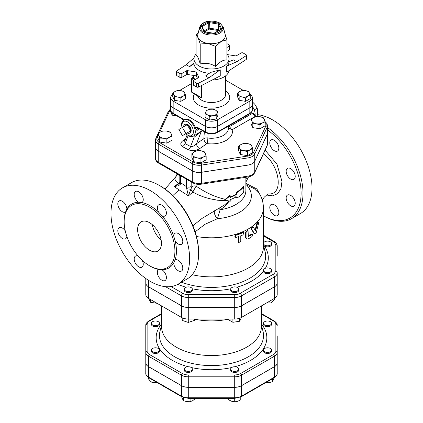<?xml version="1.0" encoding="UTF-8"?>
<svg xmlns="http://www.w3.org/2000/svg" width="423" height="423" viewBox="0 0 423 423"><rect width="100%" height="100%" fill="white"/><g stroke="black" fill="none" stroke-linecap="round" stroke-linejoin="round"><path stroke-width="0.63" d="M263.518 243.69A4.045 2.337 0 0 0 266.178 245.663A4.045 2.337 0 0 0 270.403 245.113A4.045 2.337 0 0 0 271.587 243.463A4.045 2.337 0 0 0 267.542 241.131A4.045 2.337 0 0 0 263.497 243.463A4.045 2.337 0 0 0 263.518 243.69M271.587 243.463L271.587 244.51A4.045 2.337 180 0 1 268.906 246.709A4.045 2.337 180 0 1 264.423 245.996L263.518 244.737A4.045 2.337 180 0 1 263.497 244.51L263.497 243.463M264.423 268.785A4.045 2.337 0 0 0 263.497 270.271A4.045 2.337 0 0 0 267.542 272.602A4.045 2.337 0 0 0 271.587 270.271A4.045 2.337 0 0 0 268.906 268.071A4.045 2.337 0 0 0 264.423 268.785M271.587 270.271L271.587 271.317A4.045 2.337 180 0 1 267.542 273.649A4.045 2.337 180 0 1 263.497 271.317L263.497 270.271M234.321 286.9A4.045 2.337 0 0 0 230.667 289.226A4.045 2.337 0 0 0 231.852 290.876A4.045 2.337 0 0 0 236.261 291.384A4.045 2.337 0 0 0 238.757 289.226A4.045 2.337 0 0 0 234.321 286.9M238.757 289.226L238.757 290.268A4.045 2.337 180 0 1 234.712 292.605A4.045 2.337 180 0 1 230.667 290.268L230.667 289.226M190.852 287.423A4.045 2.337 0 0 0 186.559 287.111A4.045 2.337 0 0 0 184.238 289.226A4.045 2.337 0 0 0 188.283 291.558A4.045 2.337 0 0 0 192.328 289.226A4.045 2.337 0 0 0 190.852 287.423M192.328 289.226L192.328 290.268A4.045 2.337 180 0 1 188.283 292.605A4.045 2.337 180 0 1 184.238 290.268L184.238 289.226M271.043 300.362L271.043 302.942L266.575 302.942M274.548 298.337L274.548 299.436L271.043 302.942M227.944 319.027L227.944 319.439L232.899 322.3L232.899 319.027M239.667 318.239L239.667 321.253L232.899 322.3M182.218 317.789L182.218 320.417L188.283 322.437L188.283 319.027A9.671 5.584 180 0 1 181.441 317.387L148.61 298.432A9.671 5.584 180 0 1 145.782 294.487L145.782 278.498M150.498 299.521L150.498 302.297L148.737 298.506M241.427 317.462L239.667 321.253M194.347 319.027L194.347 320.417L188.283 322.437M157.065 303.312L150.498 302.297M270.403 324.97A4.045 2.337 -0 0 0 271.587 323.32A4.045 2.337 -0 0 0 267.542 320.983A4.045 2.337 -0 0 0 263.497 323.32A4.045 2.337 -0 0 0 265.993 325.477A4.045 2.337 -0 0 0 270.403 324.97M271.587 323.32L271.587 324.367A4.045 2.337 180 0 1 270.403 326.017A4.045 2.337 180 0 1 265.993 326.524A4.045 2.337 180 0 1 263.497 324.367L263.497 323.32M267.542 352.459A4.045 2.337 0 0 0 271.587 350.128A4.045 2.337 0 0 0 267.542 347.791A4.045 2.337 0 0 0 263.497 350.128A4.045 2.337 0 0 0 267.542 352.459M271.587 350.128L271.587 351.169A4.045 2.337 180 0 1 267.542 353.506A4.045 2.337 180 0 1 263.497 351.169L263.497 350.128M231.852 370.733A4.045 2.337 0 0 0 236.261 371.235A4.045 2.337 0 0 0 238.757 369.078A4.045 2.337 0 0 0 234.712 366.746A4.045 2.337 0 0 0 230.667 369.078A4.045 2.337 0 0 0 231.852 370.733M238.757 369.078L238.757 370.125A4.045 2.337 180 0 1 236.261 372.282A4.045 2.337 180 0 1 231.852 371.775A4.045 2.337 180 0 1 230.667 370.125L230.667 369.078M184.238 369.078A4.045 2.337 0 0 0 188.283 371.415A4.045 2.337 0 0 0 192.328 369.078A4.045 2.337 0 0 0 188.283 366.746A4.045 2.337 0 0 0 184.238 369.078L184.238 370.125A4.045 2.337 180 0 0 188.283 372.462A4.045 2.337 180 0 0 192.328 370.125L192.328 369.078M152.592 348.473A4.045 2.337 0 0 0 151.408 350.128A4.045 2.337 0 0 0 155.453 352.459A4.045 2.337 0 0 0 159.497 350.128A4.045 2.337 0 0 0 157.002 347.97A4.045 2.337 0 0 0 152.592 348.473M159.497 350.128L159.497 351.169A4.045 2.337 180 0 1 155.453 353.506A4.045 2.337 180 0 1 151.408 351.169L151.408 350.128M155.453 320.983A4.045 2.337 0 0 0 151.408 323.32A4.045 2.337 0 0 0 155.453 325.652A4.045 2.337 0 0 0 159.497 323.32A4.045 2.337 0 0 0 155.453 320.983M159.497 323.32L159.497 324.367A4.045 2.337 180 0 1 155.453 326.699A4.045 2.337 180 0 1 151.408 324.367L151.408 323.32M265.586 382.72L269.113 382.678L272.497 381.71L274.31 377.686M228.647 398.35L228.647 399.83L231.677 401.279L234.712 401.85L237.747 401.279L240.777 399.83L240.777 397.028M181.515 396.642L183.328 400.666L186.712 401.633L190.096 401.713L192.571 400.724L195.051 398.852L195.051 398.35M148.447 377.533L148.447 378.849L150.197 381.044L151.952 382.355L157.308 382.667M272.497 378.733L272.497 381.71M277.213 346.432L277.213 373.239A9.671 5.584 180 0 1 274.384 377.189L241.554 396.145A9.671 5.584 180 0 1 234.712 397.779L234.712 401.85M183.328 397.509L183.328 400.666M190.096 398.35L190.096 401.713M151.952 379.574L151.952 382.355M145.782 282.929A9.671 5.584 180 0 0 148.61 286.879L181.441 305.829A9.671 5.584 180 0 0 188.283 307.468L234.712 307.468A9.671 5.584 180 0 0 241.554 305.829L274.384 286.879A9.671 5.584 180 0 0 277.213 282.929L277.213 282.871A9.671 5.584 180 0 1 274.384 286.82L241.554 305.776A9.671 5.584 180 0 1 234.712 307.41L188.283 307.41A9.671 5.584 180 0 1 181.441 305.776L148.61 286.82A9.671 5.584 180 0 1 145.782 282.871M145.782 335.978L145.782 362.781A9.671 5.584 -0 0 0 148.61 366.73L181.441 385.686A9.671 5.584 -0 0 0 188.283 387.32L234.712 387.32A9.671 5.584 -0 0 0 241.554 385.686L274.384 366.73A9.671 5.584 -0 0 0 277.213 362.781L277.213 362.728A9.671 5.584 180 0 1 274.384 366.678L241.554 385.633A9.671 5.584 180 0 1 234.712 387.267L188.283 387.267A9.671 5.584 180 0 1 181.441 385.633L148.61 366.678A9.671 5.584 180 0 1 145.782 362.728L145.782 352.269A1.348 1.1 0 0 1 147.125 351.169L147.125 324.367A8.323 4.806 180 0 1 149.568 320.967L161.618 314.009M149.568 320.967A1.348 0.777 -120 0 0 148.891 320.898C146.649 322.448 145.612 323.965 145.782 325.467L145.782 352.269A9.671 5.584 -0 0 0 148.61 356.219A1.348 0.777 -60 0 1 149.568 354.569A8.323 4.806 180 0 1 147.125 351.169M148.61 366.678L148.61 356.219L181.441 375.175A9.671 5.584 -0 0 0 188.283 376.808L234.712 376.808A9.671 5.584 -0 0 0 241.554 375.175L274.384 356.219A9.671 5.584 -0 0 0 277.213 352.269L277.213 335.92M277.213 362.781L277.213 373.239C277.382 374.736 276.346 376.259 274.104 377.808L241.274 396.758A1.348 0.777 60 0 0 241.554 396.145L241.554 385.686M145.782 362.781L145.782 373.239C145.612 374.736 146.649 376.259 148.891 377.808A1.348 0.777 120 0 1 148.61 377.189A9.671 5.584 180 0 1 145.782 373.239M194.347 319.132A49.877 28.796 -0 0 0 227.944 319.275M277.213 282.929L277.213 294.487A9.671 5.584 180 0 1 274.384 298.432L241.554 317.387A9.671 5.584 180 0 1 234.712 319.027L188.283 319.027L188.283 307.468M161.618 305.945L161.618 326.762A49.877 28.796 -0 0 0 176.227 347.124A49.877 28.796 -0 0 0 230.583 353.364A49.877 28.796 -0 0 0 261.377 326.762L261.377 305.945M176.164 176.291L176.454 176.031L176.164 176.291C174.371 178.305 174.636 180.246 176.962 182.117L178.617 183.333L174.107 186.622L178.554 185.708L180.372 184.296A3.368 1.47 -157.6 0 1 179.622 182.741L178.057 184.417L174.107 186.622L188.436 195.87L190.895 188.986A3.368 1.211 -167.9 0 1 186.665 188.499L188.436 195.87L192.877 192.074C199.973 196.061 207.519 198.63 215.519 199.788L217.126 200.195L228.018 200.84M193.988 224.888L192.93 225.882M228.98 201.041L224.618 204.869L202.051 218.405L193.983 224.888M277.213 256.121L277.213 246.16A2.02 1.65 180 0 0 275.193 244.51L275.193 271.317A7.651 4.415 180 0 1 272.951 274.437L240.121 293.393A7.651 4.415 180 0 1 234.712 294.688L188.283 294.688A7.651 4.415 180 0 1 182.873 293.393L171.035 286.556M236.087 237.414L235.056 237.197L236.087 235.209A52.574 30.356 0 0 0 243.003 232.682L243.822 232.703L243.003 234.881A52.574 30.356 180 0 1 240.772 235.796L240.772 241.3L238.694 242.712L238.466 236.637A52.574 30.356 180 0 1 236.087 237.414M235.056 237.197L234.76 236.854L235.77 234.865A51.902 29.964 0 0 0 242.596 232.37L243.822 232.703M238.694 242.712L238.123 241.808L238.123 236.758M248.09 231.275L247.815 230.667L246.08 232.343L246.08 237.848L246.62 239.064L248.09 238.984A52.574 30.356 0 0 0 252.023 236.52L252.61 234.199L252.023 234.321A52.574 30.356 180 0 1 248.333 236.642L248.09 231.275M246.62 239.064L245.636 237.557L245.636 232.053L247.344 230.387L247.815 230.667M248.09 236.235A51.902 29.964 0 0 0 251.505 234.072L252.61 234.199M253.403 227.278C252.383 227.146 251.886 227.86 251.918 229.43L254.609 233.803C255.217 234.289 255.804 233.771 256.364 232.253L258.511 223.603L258.363 222.382L257.396 223.746L255.508 230.831L253.403 227.278L252.695 226.881M254.054 233.581L254.831 234.004L254.054 233.581L251.399 229.181C251.368 227.611 251.859 226.902 252.864 227.04M255.085 230.101L256.809 223.556L257.76 222.202L258.363 222.382M243.061 190.213L243.87 186.416A35.051 20.235 180 0 1 237.107 192.476L236.283 194.622A35.051 20.235 180 0 1 230.207 197.425L230.207 195.775L224.93 200.105L230.207 201.279L230.207 199.624A35.051 20.235 0 0 0 236.283 196.822L237.107 197.98A35.051 20.235 0 0 0 243.87 191.92L243.061 190.213M230.207 196.965A34.374 19.844 0 0 0 235.807 194.347L236.616 192.211A34.374 19.844 0 0 0 243.251 186.268L243.87 186.416M235.807 196.547L237.107 197.98M230.207 195.775L229.848 195.447L224.682 199.767L224.93 200.105M235.807 194.347L236.283 194.622M236.616 192.211L237.107 192.476M225.253 199.302C215.513 197.208 205.8 192.803 196.119 186.099L196.119 184.063M192.814 192.037L196.119 186.099A3.368 1.946 180 0 0 192.026 186.585L190.969 188.928A3.368 1.84 -130.5 0 0 192.814 192.037M218.934 208.365A5.393 0.603 -122.6 0 1 220.14 209.739C224.053 207.381 227.093 204.415 229.25 200.83M179.807 175.725L177.459 174.419L177.121 173.805M192.169 274.712A51.902 29.964 0 0 0 263.397 246.905L263.397 207.83A51.902 29.964 0 0 1 196.473 236.51M198.63 253.509L198.63 252.409A54.26 31.328 -120 0 0 160.264 185.956L159.307 185.406A55.609 32.106 60 0 1 198.63 253.509A55.609 32.106 60 0 1 187.114 278.963L178.104 284.166A55.609 32.106 60 0 1 150.302 281.411A55.609 32.106 60 0 1 113.972 232.412A55.609 32.106 60 0 1 122.496 187.849A55.609 32.106 60 0 1 178.104 219.955A55.609 32.106 60 0 1 178.104 284.166M263.381 153.914C279.423 164.425 284.097 194.58 269.165 193.93M261.176 196.991L256.861 188.954L245.874 183.397M245.874 182.117L248.539 176.851M267.537 129.914A54.26 31.328 60 0 1 301.044 195.611A54.26 31.328 60 0 1 263.397 215.778L263.688 215.947A55.609 32.106 -120 0 0 291.489 218.702A55.609 32.106 -120 0 0 300.711 176.624A55.609 32.106 -120 0 0 267.537 127.582M293.895 172.018A6.403 3.696 60 0 1 293.895 179.41A6.403 3.696 60 0 1 287.497 175.719A6.403 3.696 60 0 1 287.492 168.317A6.403 3.696 60 0 1 293.895 172.018M295.222 203.225A6.403 3.696 60 0 1 293.895 206.16A6.403 3.696 60 0 1 288.967 204.446A6.403 3.696 60 0 1 286.165 198.006A6.403 3.696 60 0 1 287.492 195.066A6.403 3.696 60 0 1 292.425 196.785A6.403 3.696 60 0 1 295.222 203.225M277.514 215.614L277.514 215.614A6.403 3.696 60 0 1 271.117 211.923A6.403 3.696 60 0 1 271.111 204.526L271.111 204.526A6.403 3.696 60 0 1 277.514 208.222A6.403 3.696 60 0 1 277.514 215.614M274.315 140.267A6.403 3.696 60 0 1 278.498 145.909A6.403 3.696 60 0 1 277.514 151.043A6.403 3.696 60 0 1 274.321 150.725A6.403 3.696 60 0 1 270.133 145.084A6.403 3.696 60 0 1 271.111 139.95A6.403 3.696 60 0 1 274.315 140.267M263.688 215.947L263.397 215.783M291.489 218.702L300.499 213.504A55.609 32.106 -120 0 0 305.327 158.858A55.609 32.106 -120 0 0 257.448 114.691M149.536 250.205A16.851 9.729 60 0 1 138.527 235.357A16.851 9.729 60 0 1 141.113 221.853A16.851 9.729 60 0 1 157.964 231.582A16.851 9.729 60 0 1 157.964 251.04A16.851 9.729 60 0 1 149.536 250.205M152.227 224.597A16.851 9.729 -120 0 0 161.147 240.042M122.496 187.849L131.505 182.651A55.609 32.106 60 0 1 159.307 185.406M126.868 209.099L125.536 212.039A6.403 3.696 60 0 1 119.133 208.338A6.403 3.696 60 0 1 119.138 200.946A6.403 3.696 60 0 1 124.071 202.659A6.403 3.696 60 0 1 126.868 209.099A36.97 21.346 -120 0 1 138.712 202.257A6.403 3.696 60 0 1 134.535 196.616A6.403 3.696 60 0 1 135.519 191.487A6.403 3.696 60 0 1 141.917 195.183A6.403 3.696 60 0 1 141.927 202.575L141.922 202.58M125.541 212.034L125.536 212.039A36.97 21.346 -120 0 0 124.161 221.361M158.678 212.251A6.403 3.696 60 0 1 158.678 204.864A6.403 3.696 60 0 1 165.086 208.56A6.403 3.696 60 0 1 165.086 215.952A6.403 3.696 60 0 1 161.887 215.64L158.678 212.251A36.97 21.346 -120 0 0 141.927 202.575L138.712 202.257M175.064 240.634L173.731 236.156A6.403 3.696 60 0 1 175.059 233.232A6.403 3.696 60 0 1 181.462 236.928A6.403 3.696 60 0 1 181.462 244.325A6.403 3.696 60 0 1 175.064 240.634A36.97 21.346 -120 0 1 175.064 259.976L175.064 259.976A6.403 3.696 60 0 1 181.467 263.682A6.403 3.696 60 0 1 181.462 271.069A6.403 3.696 60 0 1 176.534 269.356A6.403 3.696 60 0 1 173.731 262.921L175.064 259.976M149.916 265.972A36.97 21.346 -120 0 0 150.302 266.194A36.97 21.346 -120 0 0 158.678 269.44L161.887 269.758A6.403 3.696 60 0 1 166.065 275.399A6.403 3.696 60 0 1 165.086 280.528A6.403 3.696 60 0 1 158.683 276.832A6.403 3.696 60 0 1 158.678 269.44L158.678 269.435M149.536 265.755A35.892 20.722 -120 0 0 167.482 267.532A35.892 20.722 -120 0 0 167.482 226.088A35.892 20.722 -120 0 0 131.59 205.367A35.892 20.722 -120 0 0 126.091 234.125A35.892 20.722 -120 0 0 149.536 265.755M142.191 260.256A6.403 3.696 60 0 1 141.922 267.156A6.403 3.696 60 0 1 135.519 263.455A6.403 3.696 60 0 1 135.519 256.063A6.403 3.696 60 0 1 138.189 256.111M126.837 236.446A6.403 3.696 60 0 1 125.541 238.784A6.403 3.696 60 0 1 119.138 235.088A6.403 3.696 60 0 1 119.138 227.696A6.403 3.696 60 0 1 125.245 230.905M277.213 256.068L277.213 246.16C277.255 244.325 276.171 242.696 273.961 241.284A2.02 1.169 120 0 0 272.951 241.385A7.651 4.415 180 0 1 275.193 244.51M277.213 282.871L277.213 272.967A2.02 1.65 180 0 0 275.193 271.317M155.458 147.31A9.491 5.478 0 0 0 155.458 147.341A9.491 5.478 0 0 0 158.234 151.212L192.312 170.887A9.491 5.478 0 0 0 201.48 172.304L248.031 165.102A9.491 5.478 0 0 0 254.741 161.232L267.214 134.355A9.491 5.478 0 0 0 267.537 132.938A9.491 5.478 0 0 0 267.537 132.907M190.969 188.928L191.185 186.443A3.368 1.946 180 0 1 186.575 186.744L186.665 188.499M186.575 179.267L186.575 186.744L180.669 182.704L180.669 175.857M180.372 184.296L180.669 182.704A3.368 1.946 180 0 1 179.807 181.404A3.368 1.946 180 0 1 179.807 181.393L179.717 182.408A3.368 1.502 9.4 0 0 180.584 183.661M179.722 182.392A3.368 1.502 9.4 0 0 179.717 182.403L179.622 182.741M179.183 183.434A3.368 1.856 57.8 0 1 178.617 183.333L179.659 182.646M245.874 178.384L247.386 179.262M245.874 184.814L254.244 188.632L259.69 193.967M247.148 183.947A1.348 0.323 -71 0 1 246.604 185.047A39.852 23.006 0 0 1 217.454 218.686L220.14 209.739A34.374 19.844 0 0 0 245.874 190.53L245.874 177.285M214.54 210.728A5.393 2.39 -118.4 0 0 217.454 218.686L205.055 224.264L195.114 231.852M256.185 116.447L257.216 115.849L257.729 111.741L257.216 108.225L254.868 104.37L252.314 101.779M254.392 109.853L254.086 109.472A9.1 5.256 60 0 1 254.392 110.26L254.392 109.853L257.216 108.225M252.314 106.342A9.1 5.256 60 0 1 254.086 109.472M254.392 110.26A9.1 5.256 60 0 1 254.969 115.521M183.651 126.757A5.007 2.892 60 0 1 184.74 124.431A5.007 2.892 60 0 1 187.188 124.711L190.731 130.844L185.967 133.599L182.424 127.466L178.881 129.507L182.424 135.64L185.967 133.599M190.731 130.844A5.007 2.892 60 0 1 189.747 133.102A5.007 2.892 60 0 1 187.188 132.891L190.731 130.844A5.007 2.892 60 0 0 187.188 124.711L182.424 127.466M184.74 124.431L185.226 124.177A4.986 2.882 60 0 1 190.16 127.085A4.986 2.882 60 0 1 190.213 132.811L189.747 133.102M253.52 117.61L256.137 116.568L259.706 116.653A6.403 3.696 0 0 0 253.52 117.61A6.403 3.696 0 0 0 251.865 121.179L250.908 119.587L253.52 117.61M263.275 117.673L264.232 119.265A6.403 3.696 0 0 0 259.706 116.653L263.275 117.673M265.189 121.798L262.577 122.839A6.403 3.696 0 0 0 264.232 119.265L265.189 121.798L265.189 125.731L259.96 128.751L252.822 127.646L252.822 123.706L251.865 121.179A6.403 3.696 0 0 0 256.391 123.796L252.822 123.706M259.96 124.811L256.391 123.796A6.403 3.696 0 0 0 262.577 122.839L259.96 124.811L259.96 128.751M247.233 143.529L250.802 144.55L251.759 146.141A6.403 3.696 0 0 0 247.233 143.529A6.403 3.696 0 0 0 241.047 144.486L243.664 143.445L247.233 143.529M252.716 148.674L250.104 149.716A6.403 3.696 0 0 0 251.759 146.141L252.716 148.674L252.716 152.608L247.487 155.627L247.487 151.688L243.918 150.673A6.403 3.696 0 0 0 250.104 149.716L247.487 151.688M239.392 148.055L238.435 146.464L241.047 144.486A6.403 3.696 0 0 0 239.392 148.055A6.403 3.696 0 0 0 243.918 150.673L240.349 150.583L239.392 148.055M205.208 153.343L206.165 155.87L203.553 156.917A6.403 3.696 0 0 0 205.208 153.343A6.403 3.696 0 0 0 200.682 150.731L204.251 151.751L205.208 153.343M200.936 158.889L197.367 157.874A6.403 3.696 0 0 0 203.553 156.917L200.936 158.889L200.936 162.829L193.797 161.723L193.797 157.784L192.84 155.257A6.403 3.696 0 0 0 197.367 157.874L193.797 157.784M194.495 151.688L197.113 150.646L200.682 150.731A6.403 3.696 0 0 0 194.495 151.688A6.403 3.696 0 0 0 192.84 155.257L191.883 153.665L194.495 151.688M169.475 137.242L166.858 139.215L163.289 138.199A6.403 3.696 0 0 0 169.475 137.242A6.403 3.696 0 0 0 171.13 133.668L172.087 136.201L169.475 137.242M159.72 138.109L158.762 135.582A6.403 3.696 0 0 0 163.289 138.199L159.72 138.109L159.72 142.049L157.805 137.924L157.805 133.991L160.417 132.013A6.403 3.696 0 0 0 158.762 135.582L157.805 133.991M166.604 131.056L170.173 132.076L171.13 133.668A6.403 3.696 0 0 0 166.604 131.056A6.403 3.696 0 0 0 160.417 132.013L163.035 130.971L166.604 131.056M170.681 107.675L170.279 107.114L170.681 106.755M252.822 127.646L250.908 123.521L250.908 119.587M247.487 155.627L240.349 154.522L238.435 150.398L238.435 146.464M240.349 154.522L240.349 150.583M193.797 161.723L191.883 157.599L191.883 153.665M200.936 162.829L206.165 159.809L206.165 155.87M166.858 139.215L166.858 143.154L172.087 140.135L172.087 136.201M176.936 115.907L172.193 115.172L172.193 112.978M166.858 143.154L159.72 142.049M172.193 115.172L170.279 111.048L170.279 107.114M199.561 128.967L196.954 130.474L195.563 128.391A9.438 5.446 -120 0 0 189.335 119.857A9.438 5.446 -120 0 0 184.618 119.392L182.35 121.369L181.784 122.76L181.552 124.637L182.006 127.704M202.31 130.554L195.764 134.747M252.959 113.036L229.784 126.414A3.368 1.946 -120 0 0 232.079 129.745L255.254 116.367A3.368 1.946 -120 0 1 252.959 113.036L255.931 116.299A1.348 0.777 120 0 0 255.254 116.367L255.767 116.663M158.234 151.159L158.234 144.005L192.312 163.68A9.491 5.478 0 0 0 201.48 165.097L248.031 157.895A9.491 5.478 0 0 0 254.741 154.02L267.214 127.143A9.491 5.478 0 0 0 267.537 125.726L267.537 132.88A9.491 5.478 180 0 1 267.214 134.297L254.741 161.174A9.491 5.478 180 0 1 248.031 165.049L201.48 172.251A9.491 5.478 180 0 1 192.312 170.834L158.234 151.159A9.491 5.478 180 0 1 155.458 147.283L155.458 140.129A9.491 5.478 0 0 0 158.234 144.005A1.348 0.777 -60 0 1 159.191 142.355A8.143 4.701 180 0 1 157.081 137.813L157.805 136.254M249.834 107.765L249.834 113.269A1.348 0.777 60 0 1 249.559 113.887C251.511 112.576 252.425 111.217 252.314 109.816A8.465 4.886 180 0 1 249.834 113.269L217.485 131.95A8.465 4.886 180 0 1 205.509 131.95L205.509 126.445A8.465 4.886 0 0 0 217.485 126.445L249.834 107.765A8.465 4.886 0 0 0 252.314 104.312A8.465 4.886 0 0 0 252.314 104.28M170.681 104.28A8.465 4.886 0 0 0 170.681 104.312A8.465 4.886 0 0 0 173.16 107.765L205.509 126.445M201.517 130.94A1.348 0.973 -115 0 0 201.327 131.389L202.654 130.755M193.586 136.005A1.348 0.682 -104.2 0 1 194.205 137.2L201.327 131.389L196.563 143.672C194.432 145.893 192.439 146.85 190.583 146.532L185.078 143.63L184.719 141.134M188.806 136.18L194.205 137.2L190.583 146.532A4.045 1.972 113.3 0 1 188.484 149.827C192.333 151.127 196.061 150.736 199.656 148.637A4.045 2.527 55.5 0 1 196.563 143.672L203.875 138.638A4.045 2.527 -124.5 0 0 206.974 143.603A4.045 0.714 97.3 0 0 207.846 138.025A4.045 2.374 3.9 0 0 203.875 138.638L204.351 131.738M228.346 126.133L228.346 128.523A16.851 9.729 180 0 1 207.846 138.025L208.095 133.509M229.784 126.414L229.197 126.228A3.368 0.735 -3.7 0 0 228.346 126.54M228.346 128.026L232.079 129.745A20.896 12.066 0 0 1 206.974 143.603L199.656 148.637M229.197 126.228L229.192 125.642M185.496 139.135L183.534 140.267A4.045 2.337 -120 0 0 184.904 140.653M183.534 140.267C180.288 142.461 179.928 144.581 182.456 146.628A4.045 2.469 123.1 0 0 185.078 143.63L188.103 135.836M242.141 90.527L245.335 90.601A5.732 3.31 0 0 0 239.799 91.458L242.141 90.527M238.318 94.657L237.462 93.229L239.799 91.458A5.732 3.31 0 0 0 238.318 94.657A5.732 3.31 0 0 0 242.368 96.994L239.175 96.915L238.318 94.657M248.528 91.516L249.385 92.944A5.732 3.31 0 0 0 245.335 90.601L248.528 91.516M247.904 96.137L245.562 97.903L242.368 96.994A5.732 3.31 0 0 0 247.904 96.137A5.732 3.31 0 0 0 249.385 92.944L250.242 95.207L247.904 96.137M217.887 111.905L217.031 113.332A5.732 3.31 0 0 0 215.55 110.139L217.887 111.905L217.887 115.342L216.174 119.032L216.174 115.595L212.981 115.675A5.732 3.31 0 0 0 217.031 113.332L216.174 115.595M210.014 109.282L213.208 109.208L215.55 110.139A5.732 3.31 0 0 0 210.014 109.282A5.732 3.31 0 0 0 205.964 111.619L206.821 110.197L210.014 109.282M207.444 114.818L205.107 113.882L205.964 111.619A5.732 3.31 0 0 0 207.444 114.818A5.732 3.31 0 0 0 212.981 115.675L209.787 116.584L207.444 114.818M180.854 97.903L177.66 96.994A5.732 3.31 0 0 0 183.196 96.137L180.854 97.903L180.854 101.34L174.466 100.351L174.466 96.915L173.61 94.657A5.732 3.31 0 0 0 177.66 96.994L174.466 96.915M184.677 92.944L185.533 95.207L183.196 96.137A5.732 3.31 0 0 0 184.677 92.944A5.732 3.31 0 0 0 180.626 90.601L183.82 91.516L184.677 92.944M175.09 91.458L177.433 90.527L180.626 90.601A5.732 3.31 0 0 0 175.09 91.458A5.732 3.31 0 0 0 173.61 94.657L172.753 93.229L175.09 91.458M250.242 95.207L250.242 98.638L245.562 101.34L245.562 97.903M245.562 101.34L239.175 100.351L239.175 96.915M239.175 100.351L237.462 96.661L237.462 93.229M216.174 119.032L209.787 120.021L205.107 117.319L205.107 113.882M209.787 120.021L209.787 116.584M174.466 100.351L172.753 96.661L172.753 93.229M180.854 101.34L185.533 98.638L185.533 95.207M196.087 54.033A17.523 10.12 0 0 0 193.972 58.85A17.523 10.12 0 0 0 211.5 68.97A17.523 10.12 0 0 0 229.023 58.85A17.523 10.12 0 0 0 226.908 54.033M200.216 64.085L200.216 43.997L198.149 37.8L196.087 35.098L196.087 55.186C197.462 55.799 198.836 58.765 200.216 64.085C205.351 62.525 210.49 63.323 215.63 66.469C219.389 61.943 223.148 59.775 226.908 59.955L226.908 39.868L221.266 41.38A13.816 7.979 0 0 0 225.179 34.607L223.333 27.167L219.971 23.08L215.096 21.298C207.159 20.309 202.014 22.266 199.661 27.167A11.96 6.905 0 0 0 203.04 33.026A11.96 6.905 0 0 0 216.846 34.321A11.96 6.905 0 0 0 223.333 27.167M196.087 35.098L198.271 32.777M215.63 66.469L215.63 46.382L207.92 43.442L200.216 43.997M220.817 29.367L220.758 29.335A0.672 0.391 60 0 1 221.097 29.367A1.348 0.777 0 0 0 221.446 28.616L219.13 23.625A1.348 0.777 0 0 0 218.173 23.075L217.824 30.43A0.672 0.534 155.1 0 0 218.48 29.779A0.672 0.391 0 0 0 217.998 29.504L209.353 28.167A0.672 0.391 0 0 0 208.703 28.267A0.672 0.391 -120 0 0 209.179 29.092L209.353 22.662L217.998 24A0.672 0.391 180 0 1 218.48 24.275L220.795 29.266A0.672 0.391 180 0 1 220.806 29.303M199.661 27.167L197.816 34.607A13.816 7.979 0 0 0 198.149 37.8A13.816 7.979 0 0 0 201.729 41.38A13.816 7.979 0 0 0 207.92 43.442A13.816 7.979 0 0 0 221.266 41.38L215.63 46.382M225.073 34.184L226.908 39.868M193.972 58.85L193.998 63.799L189.657 66.617L186.131 64.804L176.925 70.773A1.348 0.777 180 0 0 176.587 71.286A1.348 0.777 180 0 0 176.978 71.841L179.891 73.523L179.891 77.372A1.348 0.777 0 0 0 181.8 77.372L186.665 74.564A0.672 0.391 180 0 1 187.315 74.464L196.335 75.86L196.335 72.005L187.315 70.609A0.672 0.391 0 0 0 186.665 70.71L186.665 74.564M193.998 62.858L189.657 66.617M194.041 57.962L186.131 64.804M181.8 77.372L181.8 73.523A1.348 0.777 180 0 1 179.891 73.523M176.587 71.286L176.587 75.141A1.348 0.777 0 0 0 176.978 75.691L179.891 77.372M181.8 73.523L186.665 70.71M220.251 69.816L208.814 77.901L205.678 75.865L210.554 72.418L220.251 69.816L220.251 75.87L198.477 87.064A1.348 0.777 180 0 1 196.626 87.038L193.713 85.351A1.348 0.777 180 0 1 193.322 84.801L193.322 80.952A1.348 0.777 0 0 0 193.713 81.502L193.713 85.351M197.446 78.244L196.335 75.86M208.814 77.901L198.477 83.215L198.477 87.064M198.752 77.42L198.752 77.213A0.672 0.391 180 0 1 198.778 77.314A0.672 0.391 180 0 1 198.577 77.594L193.713 80.402A1.348 0.777 0 0 0 193.322 80.952M198.752 77.213L196.335 72.005M196.626 87.038L196.626 83.183L193.713 81.502M193.998 63.799A17.523 10.12 0 0 0 209.316 73.295M196.626 83.183A1.348 0.777 0 0 0 198.477 83.215M229.673 45.557L229.673 49.412A1.348 0.777 180 0 1 229.282 49.962L229.282 46.107A1.348 0.777 0 0 0 229.673 45.557A1.348 0.777 0 0 0 229.282 45.007L226.908 43.638M229.282 49.962L226.908 51.331M229.282 46.107L226.908 47.476M228.965 70.678A17.523 10.12 180 0 1 212.288 79.968M229.023 61.758L233.337 59.892L236.864 61.705L246.07 55.736L246.07 59.59L226.68 72.159L226.68 66.104L228.039 64.835L228.827 63.424L229.023 58.85M227.415 54.62L235.68 55.894A0.672 0.391 0 0 0 236.33 55.794L241.195 52.986A1.348 0.777 180 0 1 243.103 52.986L246.017 54.667A1.348 0.777 180 0 1 246.408 55.223A1.348 0.777 180 0 1 246.07 55.736M246.07 59.59A1.348 0.777 0 0 0 246.408 59.072L246.408 55.223M226.68 66.104L236.864 61.705M192.238 92.764A1.348 0.777 -60 0 1 191.957 92.145A1.348 0.777 180 0 1 191.561 91.595A1.348 1.348 0 0 0 192.238 92.764L199.418 96.915L201.491 97.65L191.957 92.145L191.957 79.487A1.348 0.777 -60 0 1 192.909 77.837A1.348 0.777 -120 0 0 192.238 77.774A1.348 1.348 0 0 0 191.561 78.937A1.348 0.777 0 0 0 191.957 79.487L193.628 80.455M193.914 78.874A1.348 0.777 -60 0 1 193.634 78.255A1.348 0.777 180 0 1 193.242 77.705A1.348 1.348 0 0 0 193.914 78.874L195.135 79.582M172.753 94.445A8.465 4.886 0 0 0 170.681 97.65A8.465 4.886 0 0 0 173.16 101.108L205.509 119.788A8.465 4.886 0 0 0 217.485 119.788L249.834 101.108A8.465 4.886 0 0 0 252.314 97.65A8.465 4.886 0 0 0 249.908 94.239M243.373 90.464L225.655 80.233M191.561 83.569L179.579 90.49M252.314 97.65L252.314 104.254A8.465 4.886 180 0 1 249.834 107.712L249.834 101.108M249.834 107.712L217.485 126.392A8.465 4.886 180 0 1 205.509 126.392L205.509 119.788M205.509 126.392L173.16 107.712A8.465 4.886 180 0 1 170.681 104.254L170.681 97.65M263.397 235.87L272.951 241.385M265.385 268.298A56.809 32.798 0 0 0 264.423 245.996M236.88 287.254A56.809 32.798 0 0 0 263.497 271.117M192.248 288.772A56.809 32.798 0 0 0 230.746 288.772M177.824 284.325A56.809 32.798 0 0 0 186.115 287.254M263.397 244.774L265.115 251.722A54.165 31.27 180 0 1 240.412 282.585A54.165 31.27 180 0 1 181.525 282.189M261.377 314.009L273.427 320.967A8.323 4.806 180 0 1 275.87 324.367L275.87 351.169A8.323 4.806 180 0 1 273.427 354.569L240.597 373.525A8.323 4.806 180 0 1 234.712 374.931L188.283 374.931A8.323 4.806 180 0 1 182.398 373.525L149.568 354.569M161.618 323.933A55.339 31.947 -0 0 0 172.367 360.359A55.339 31.947 -0 0 0 188.193 366.746M191.27 367.508A55.339 31.947 -0 0 0 231.725 367.508M234.802 366.746A55.339 31.947 -0 0 0 261.377 323.933M145.782 325.467A1.348 1.1 0 0 1 147.125 324.367M181.441 385.633L181.441 375.175A1.348 0.777 -60 0 1 182.398 373.525M188.283 387.267L188.283 374.931M234.712 387.267L234.712 374.931M241.554 385.633L241.554 375.175A1.348 0.777 -120 0 0 240.597 373.525M274.384 366.678L274.384 356.219A1.348 0.777 -120 0 0 273.427 354.569M277.213 352.269A1.348 1.1 180 0 0 275.87 351.169M273.427 320.967A1.348 0.777 120 0 1 274.104 320.898C276.346 322.448 277.382 323.965 277.213 325.467A1.348 1.1 180 0 0 275.87 324.367M274.384 366.73L274.384 377.189A1.348 0.777 60 0 1 274.104 377.808M234.712 387.32L234.712 397.779L188.283 397.779L188.283 398.35L234.712 398.35L241.274 396.758M188.283 387.32L188.283 397.779A9.671 5.584 180 0 1 181.441 396.145A1.348 0.777 120 0 0 181.721 396.758L188.283 398.35M181.441 385.686L181.441 396.145L148.61 377.189L148.61 366.73M261.377 324.716L263.006 331.309A52.034 30.038 180 0 1 234.765 362.426A52.034 30.038 180 0 1 174.704 356.8A52.034 30.038 180 0 1 159.989 331.309L161.618 324.716M172.806 195.632L179.098 189.8M234.712 307.468L234.712 319.027M241.554 305.829L241.554 317.387M274.384 286.879L274.384 298.432M148.61 286.879L148.61 298.432M181.441 305.829L181.441 317.387M235.77 234.865L236.087 235.209M238.123 241.808L238.466 242.141M242.596 232.37L243.003 232.682M245.636 232.053L246.08 232.343M245.636 237.557L246.08 237.848M251.505 234.072L252.023 234.321M251.399 229.181L251.918 229.43M256.809 223.556L257.396 223.746M266.316 195.003L272.655 195.849L277.752 193.607L280.983 188.573L281.956 181.372L276.97 164.156L265.131 150.139M173.731 236.156A36.97 21.346 -120 0 0 161.887 215.64M161.887 269.758A36.97 21.346 -120 0 0 173.731 262.921M192.026 182.413L192.026 186.585M165.483 286.657L181.441 295.867A2.02 1.169 -60 0 1 182.873 293.393M181.441 305.776L181.441 295.867A9.671 5.584 0 0 0 188.283 297.506L188.283 294.688M188.283 307.41L188.283 297.506L234.712 297.506L234.712 294.688M234.712 307.41L234.712 297.506A9.671 5.584 0 0 0 241.554 295.867A2.02 1.169 -120 0 0 240.121 293.393M241.554 305.776L241.554 295.867L274.384 276.917A2.02 1.169 -120 0 0 272.951 274.437M274.384 286.82L274.384 276.917A9.671 5.584 0 0 0 277.213 272.967M148.61 286.82L148.61 280.396M267.214 134.355L267.214 145.364A2.02 1.597 24.9 0 1 267.098 145.909L267.537 143.942A9.491 5.478 180 0 1 267.214 145.364L254.741 172.235A2.02 1.597 24.9 0 1 254.625 172.785L267.098 145.909M254.741 161.232L254.741 172.235A9.491 5.478 180 0 1 248.031 176.111A2.02 0.428 81.2 0 1 247.815 176.983C251.088 176.486 253.356 175.085 254.625 172.785M248.031 165.102L248.031 176.111L201.48 183.312A2.02 0.428 81.2 0 1 201.263 184.185L247.815 176.983M201.48 172.304L201.48 183.312A9.491 5.478 180 0 1 192.312 181.895A2.02 1.169 120 0 0 192.735 182.821C195.241 184.174 198.086 184.629 201.263 184.185M192.312 170.887L192.312 181.895L158.234 162.221A2.02 1.169 120 0 0 158.657 163.146C156.478 161.75 155.41 160.153 155.458 158.345A9.491 5.478 180 0 0 158.234 162.221L158.234 151.212M191.185 186.443L191.185 181.927M182.26 127.556A8.09 4.669 60 0 1 187.669 121.919A8.09 4.669 60 0 1 193.306 132.875A8.09 4.669 60 0 1 185.803 133.689M185.549 133.837L190.339 136.64L193.337 136.148A9.438 5.446 -120 0 0 194.786 128.587A9.438 5.446 -120 0 0 188.621 120.269A9.438 5.446 -120 0 0 183.899 119.804M170.279 109.219L168.333 111.471A1.348 1.063 24.9 0 1 169.554 110.937A8.143 4.701 180 0 1 170.279 109.895M157.805 134.154L155.86 138.347A1.348 1.063 24.9 0 1 157.081 137.813M159.497 132.605L169.554 110.937M192.312 170.834L192.312 163.68A1.348 0.777 -60 0 1 193.269 162.03L159.191 142.355M201.48 172.251L201.48 165.097A1.348 0.286 -98.8 0 0 201.131 163.246A8.143 4.701 180 0 1 193.269 162.03M248.031 165.049L248.031 157.895A1.348 0.286 -98.8 0 0 247.682 156.045L201.131 163.246M254.741 161.174L254.741 154.02A1.348 1.063 -155.1 0 0 253.44 152.719A8.143 4.701 180 0 1 247.682 156.045M267.214 134.297L267.214 127.143A1.348 1.063 -155.1 0 0 265.914 125.843L253.44 152.719M265.189 122.369A8.143 4.701 180 0 1 265.914 125.843M183.54 120.037A2.697 1.555 -120 0 0 182.091 118.429A1.348 0.777 120 0 0 182.371 119.043L183.513 120.645M182.091 118.429L173.16 113.269A1.348 0.777 120 0 0 173.435 113.887C171.484 112.576 170.569 111.217 170.681 109.816A8.465 4.886 180 0 0 173.16 113.269L173.16 107.765M217.485 126.445L217.485 131.95A1.348 0.777 60 0 1 217.205 132.568L249.559 113.887M205.79 132.568L199.133 128.724A1.348 0.777 120 0 1 198.858 128.106L205.509 131.95A1.348 0.777 120 0 0 205.79 132.568C209.597 134.403 213.398 134.403 217.205 132.568M196.954 130.474A4.045 2.337 60 0 1 197.784 128.455L199.133 128.724M198.858 128.106A5.393 3.114 -120 0 0 195.563 128.391M182.456 146.628L188.484 149.827M221.446 28.616A0.672 0.534 155.1 0 0 220.795 29.266L220.795 29.314M219.13 23.625A0.672 0.534 155.1 0 0 218.48 24.275L218.48 29.779L218.797 30.467M218.173 23.075L209.528 21.737L209.353 22.662A0.672 0.391 180 0 0 208.703 22.763L208.703 28.267L204.15 30.9M209.528 21.737A1.348 0.777 0 0 0 208.227 21.938A0.672 0.391 60 0 1 208.703 22.763L202.374 26.422A0.672 0.391 60 0 0 201.898 25.592A1.348 0.777 0 0 0 201.549 26.348A0.672 0.534 -24.9 0 1 202.162 26.612L204.478 31.603A0.672 0.534 -24.9 0 0 203.865 31.339A1.348 0.777 0 0 0 204.822 31.889L204.473 31.593M208.227 21.938L201.898 25.592M202.183 26.654A0.672 0.391 180 0 1 202.374 26.422L202.374 27.072M201.549 26.348L203.865 31.339M204.822 31.889L213.467 33.227L204.922 31.773M213.467 33.227A1.348 0.777 0 0 0 214.768 33.026A0.672 0.391 -120 0 0 214.429 32.989L213.567 33.11M214.768 33.026L221.097 29.367M203.743 31.958A10.966 6.329 180 0 1 208.661 21.367A10.966 6.329 180 0 1 222.091 29.118A10.966 6.329 180 0 1 203.743 31.958M204.663 31.704L209.179 29.092L217.824 30.43L218.046 30.905M187.315 74.464L187.315 70.609M176.978 75.691L176.978 71.841M193.285 78.054L192.909 77.837L193.242 77.647M201.491 85.52L201.491 97.65M195.532 79.35L193.634 78.255L193.634 75.442M225.655 75.823L225.655 94.35A14.155 8.174 180 0 1 212.806 102.488A14.155 8.174 180 0 1 197.583 95.852M194.416 94.022A18.2 10.506 0 0 0 214.461 108.018A18.2 10.506 0 0 0 225.655 91.045M217.485 126.392L217.485 119.788M173.16 107.712L173.16 101.108M274.104 320.898L261.377 313.554M161.618 313.554L148.891 320.898M181.721 396.758L148.891 377.808M176.243 176.19L165.012 189.033M262.244 199.968L264.195 197.271L267.849 193.93M267.548 194.02L267.822 193.967M269.165 193.935L267.6 193.998M273.961 241.284L263.397 235.188M192.735 182.821L158.657 163.146M267.537 132.938L267.537 143.942M179.807 175.36L179.807 181.404M176.243 176.195L177.121 173.853M259.706 193.998C262.128 198.292 263.355 202.903 263.397 207.83M155.458 147.341L155.458 158.345M193.337 136.148L195.786 134.736M168.333 111.471L157.938 133.869M155.86 138.347L155.458 140.129M265.147 121.665L266.945 123.574L267.537 125.726M256.359 116.547L255.931 116.299M182.371 119.043L173.435 113.887M252.314 104.312L252.314 109.816M170.681 104.312L170.681 109.816M184.74 141.076L187.04 135.154M220.758 29.335L214.429 32.989M192.238 77.774L193.242 77.192M191.561 78.937L191.561 91.595M193.242 75.379L193.242 77.705"/></g></svg>
